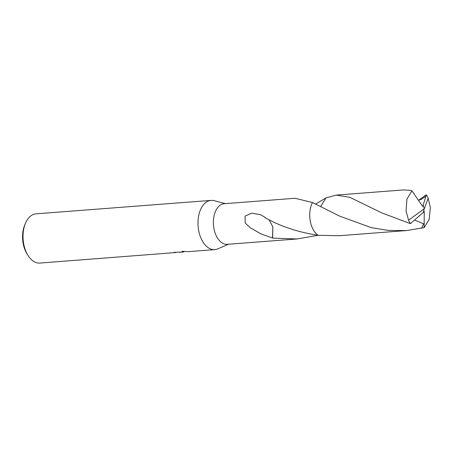 <?xml version="1.0" encoding="UTF-8"?>
<svg xmlns="http://www.w3.org/2000/svg" width="453" height="453" viewBox="0 0 453 453"><rect width="100%" height="100%" fill="white"/><g stroke="black" fill="none" stroke-linecap="round" stroke-linejoin="round"><path stroke-width="0.68" d="M225.39 203.618L214.071 200.668A24.689 14.858 85.6 0 0 211.03 200.39A24.689 14.858 85.6 0 0 210.385 200.464A24.689 14.858 85.6 0 0 198.148 226.681A24.689 14.858 85.6 0 0 214.813 249.62A24.689 14.858 85.6 0 0 215.458 249.546A24.689 14.858 85.6 0 0 217.78 248.878L228.51 244.235M418.566 200.26L426.307 194.79L423.147 205.277L424.257 208.765L428.153 198.227L430.35 207.4L429.218 219.348L424.144 227.649L406.59 230.549L388.81 230.475L371.245 227.638L339.682 216.155L312.485 202.525L295.028 198.284L224.139 203.714A20.368 12.259 85.6 0 0 223.606 203.776A20.368 12.259 85.6 0 0 213.516 225.407A20.368 12.259 85.6 0 0 227.259 244.331L297.168 238.958L272.649 238.102L272.836 226.896L269.003 219.648M184.229 251.506L183.397 252.038L182.01 251.324L188.697 251.63L214.813 249.62M211.03 200.39L36.059 213.839A24.689 14.858 85.6 0 0 35.413 213.907A24.689 14.858 85.6 0 0 25.544 223.125A24.689 14.858 85.6 0 0 28.029 255.492A24.689 14.858 85.6 0 0 39.841 263.068L175.662 252.548A24.689 14.858 -94.4 0 1 174.071 252.315L183.397 252.038M180.719 252.213L179.631 252.327M315.69 204.003L325.962 197.938A20.374 12.259 85.6 0 0 325.962 197.938L320.65 206.477M265.084 217.661C280.067 226.234 297.74 232.112 318.091 235.3L297.168 238.958M175.634 252.236L175.662 252.548M272.649 238.102A20.368 12.259 -94.4 0 1 272.525 238.001L272.819 226.874M272.525 238.001L260.985 233.912L250.067 227.604L245.209 223.04L245.039 216.143L251.715 213.182L260.617 214.716L265.113 217.395A20.368 12.259 85.6 0 0 265.107 217.672M310.622 207.429A20.368 12.259 85.6 0 0 312.162 227.446M318.091 235.305A20.374 12.259 85.6 0 1 309.886 218.442A20.374 12.259 85.6 0 1 312.485 202.525A20.374 12.259 85.6 0 0 318.097 235.3L339.348 235.724L406.59 230.549M320.656 206.483L325.967 197.933L336.222 195.096L349.903 197.349L381.868 212.91L410.407 223.64L423.3 212.406L424.257 208.765L408.561 220.209A20.368 12.259 85.6 0 0 410.407 223.64M25.544 223.125L24.819 224.813A22.22 13.375 85.6 0 0 27.055 253.94L28.029 255.492M428.153 198.227A20.368 12.259 85.6 0 0 426.307 194.79M408.561 220.209L406.064 211.053L406.924 199.127L411.93 190.832L410.843 190.402L403.464 189.932L336.222 195.096M425.792 196.302L421.199 199.394L418.436 200.294M423.147 205.277L422.575 206.313L411.93 190.832M414.721 220.073L423.657 223.844L421.494 228.369M423.312 212.349L424.246 211.341L424.144 227.649M423.102 205.277L424.257 208.765"/></g></svg>
